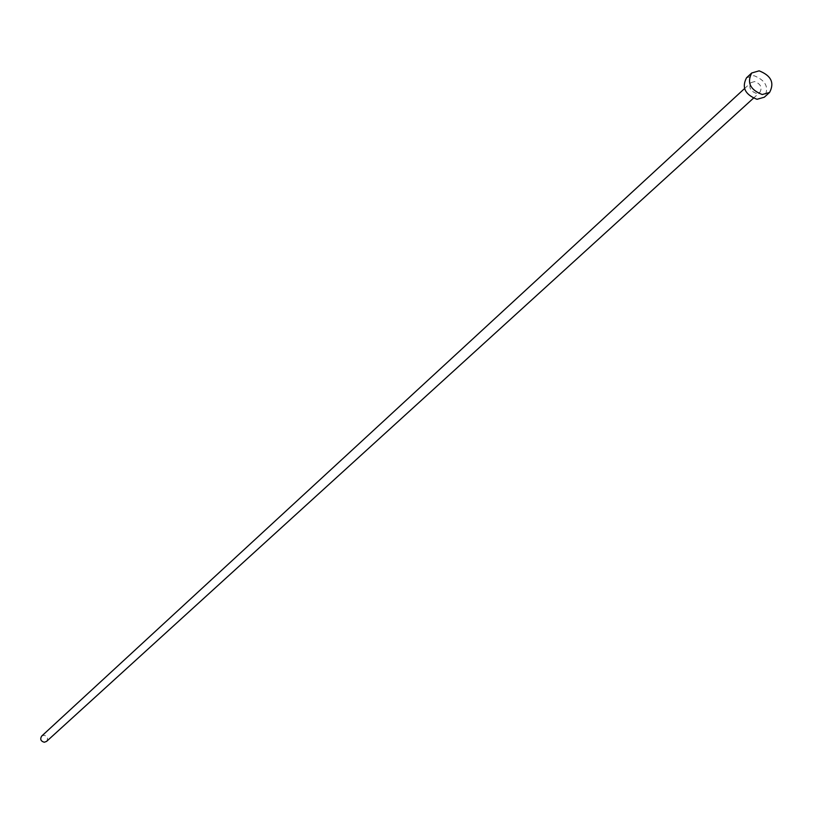 <?xml version="1.0" encoding="UTF-8"?>
<svg xmlns="http://www.w3.org/2000/svg" width="813" height="813" viewBox="0 0 813 813"><rect width="100%" height="100%" fill="white"/><g stroke="black" fill="none" stroke-linecap="round" stroke-linejoin="round"><path stroke-width="0.61" stroke-dasharray="4.07 3.05" d="M41.687 736.08L44.004 735.226C47.54 736.314 48.394 738.367 46.565 741.405M756.242 93.373C750.247 91.005 748.499 87.428 751.009 82.611L754.698 81.554C760.704 83.932 762.431 87.519 759.901 92.326L756.242 93.373M746.527 77.794L753.936 75.66C765.948 80.426 769.403 87.611 764.301 97.214M744.505 88.607L751.009 82.611M753.356 98.271L759.901 92.326"/><path stroke-width="1.22" d="M753.356 98.271L46.565 741.405L44.258 742.249C40.731 741.171 39.878 739.119 41.687 736.08L744.505 88.607M769.565 92.458L764.301 97.214L757.005 99.288C745.023 94.582 741.537 87.418 746.527 77.794L751.72 72.977L759.149 70.843C771.191 75.629 774.657 82.835 769.565 92.458L762.248 94.532C750.236 89.806 746.73 82.621 751.72 72.977"/></g></svg>
